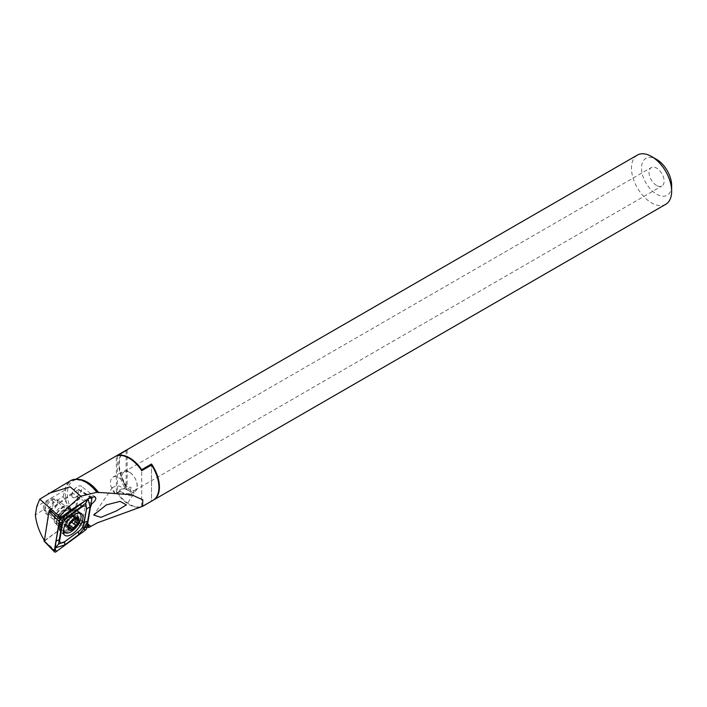 <?xml version="1.0" encoding="UTF-8"?>
<svg xmlns="http://www.w3.org/2000/svg" width="707" height="707" viewBox="0 0 707 707"><rect width="100%" height="100%" fill="white"/><g stroke="black" fill="none" stroke-linecap="round" stroke-linejoin="round"><path stroke-width="0.53" stroke-dasharray="3.54 2.65" d="M671.65 185.481A21.307 12.302 60 0 1 656.582 194.186A21.307 12.302 60 0 1 641.523 168.089A21.307 12.302 60 0 1 656.582 159.393M665.764 204.288A28.404 16.402 60 0 1 651.562 202.882A28.404 16.402 60 0 1 633.004 177.846A28.404 16.402 60 0 1 637.361 155.08M117.362 455.75L117.362 492.487A28.404 16.402 -120 0 0 129.54 504.268A28.404 16.402 -120 0 0 141.718 506.548L151.51 500.901L151.51 465.038L151.51 501.024A28.404 16.402 -120 0 0 153.03 500.309M153.278 500.167A28.404 16.402 60 0 1 151.51 500.901M656.582 185.481A10.649 6.151 60 0 1 649.627 176.096A10.649 6.151 60 0 1 651.262 167.559A10.649 6.151 60 0 1 656.582 168.089A10.649 6.151 60 0 1 663.546 177.475A10.649 6.151 60 0 1 661.911 186.012A10.649 6.151 60 0 1 656.582 185.481M129.54 472.373A10.649 6.151 -120 0 0 124.211 471.852A10.649 6.151 -120 0 0 122.576 480.389A10.649 6.151 -120 0 0 129.54 489.774A10.649 6.151 -120 0 0 134.86 490.296A10.649 6.151 -120 0 0 136.495 481.767A10.649 6.151 -120 0 0 129.54 472.373M127.154 449.944L127.154 486.84A28.404 16.402 60 0 1 124.874 450.969M117.362 492.487L127.154 486.84M141.718 506.548L141.718 470.694L141.718 506.672L151.51 501.024M76.002 496.959A7.105 3.323 128 0 0 81.075 491.285A7.105 3.323 128 0 0 81.243 486.16A7.105 3.323 128 0 0 77.743 486.549A7.105 3.323 128 0 0 76.621 487.309A7.105 3.323 128 0 0 72.503 492.585A7.105 3.323 128 0 0 72.503 497.348A7.105 3.323 128 0 0 76.002 496.959M115.25 486.46L112.475 487.494L115.055 493.751L120.597 491.568A10.649 4.834 -145.7 0 0 127.26 495.2A10.649 4.834 -145.7 0 0 133.446 494.555A10.649 4.834 -145.7 0 0 130.371 487.008L126.818 489.863L119.209 486.054L115.25 486.46M88.631 525.504A31.956 14.971 52 0 1 69.003 505.867L66.599 503.225L63.126 496.429L53.228 503.119A7.282 3.411 128 0 0 53.06 498.629A7.282 3.411 128 0 0 50.215 498.656L48.712 499.522A7.282 3.411 128 0 0 43.64 509.553L35.35 515.058M58.531 518.169A7.282 3.411 128 0 0 63.727 512.354A7.282 3.411 128 0 0 63.904 507.096A7.282 3.411 128 0 0 61.792 506.857A7.282 3.411 128 0 0 60.316 507.493A7.282 3.411 128 0 0 54.2 516.587A7.282 3.411 128 0 0 54.943 518.567A7.282 3.411 128 0 0 58.531 518.169M53.228 503.119C53.131 506.672 51.814 509.279 49.269 510.94L44.506 510.419L43.64 509.553M49.517 510.657L44.497 540.616L74.703 518.699L78.68 494.935L86.104 500.733L91.76 503.826M78.68 494.935A7.105 3.323 -52 0 1 76.1 497.039A7.105 3.323 -52 0 1 72.6 497.428A7.105 3.323 -52 0 1 72.529 492.832L49.676 509.685M60.466 522.482A10.649 4.993 128 0 0 69.021 511.532A10.649 4.993 128 0 0 65.247 505.92A10.649 4.993 128 0 0 63.082 506.857A10.649 4.993 128 0 0 54.13 520.158A10.649 4.993 128 0 0 60.466 522.482M124.626 451.11A28.404 16.402 -120 0 0 126.146 486.381L116.355 492.037A28.404 16.402 -120 0 0 129.036 504.559A28.404 16.402 -120 0 0 141.718 506.672M115.055 493.751A11.719 6.77 60 0 1 112.881 477.163A11.719 6.77 60 0 1 118.741 477.738A11.719 6.77 60 0 1 126.818 489.863M129.036 490.932A11.719 6.77 60 0 1 121.383 480.61A11.719 6.77 60 0 1 123.177 471.216A11.719 6.77 60 0 1 129.036 471.799A11.719 6.77 60 0 1 136.69 482.121A11.719 6.77 60 0 1 134.896 491.515A11.719 6.77 60 0 1 129.036 490.932M120.597 491.568L124.591 493.504L130.875 493.831L130.371 487.008M116.355 492.037L116.355 456.05M126.146 450.527L126.146 486.381M69.003 505.867L71.239 509.756L87.164 526.688M63.126 496.429L64.823 490.225A29.827 17.224 60 0 1 70.682 480.61M84.867 501.369L79.944 498.621L72.529 492.832M79.944 498.621L56.145 516.181M94.358 496.517L94.977 496.818M74.703 518.699L81.924 525.663L86.104 500.733M81.924 525.663L85.777 527.616L90.355 507.626M44.497 540.616L44.143 540.042M87.182 526.574L85.777 527.616M69.728 523.339A2.563 1.202 128 0 0 68.924 524.603A1.467 0.689 -52 0 1 68.031 525.796A1.467 0.689 -52 0 1 67.077 526.035A1.467 0.689 -52 0 1 66.935 525.619A2.563 1.202 128 0 0 66.67 524.894A2.563 1.202 128 0 0 65.106 525.23A1.467 0.689 -52 0 1 64.125 525.495A1.467 0.689 -52 0 1 64.531 523.86A2.563 1.202 128 0 0 65.442 522.155A2.563 1.202 128 0 0 65.265 521.015A1.467 0.689 -52 0 1 65.238 520.997A1.467 0.689 -52 0 1 65.398 519.698A1.467 0.689 -52 0 1 66.688 518.62A2.563 1.202 128 0 0 69.251 516.172A1.467 0.689 -52 0 1 70.152 514.97A1.467 0.689 -52 0 1 71.098 514.731A1.467 0.689 -52 0 1 71.248 515.147A2.563 1.202 128 0 0 71.504 515.871A2.563 1.202 128 0 0 73.068 515.536A1.467 0.689 -52 0 1 74.049 515.279A1.467 0.689 -52 0 1 74.164 515.933A1.467 0.689 -52 0 1 73.643 516.905A2.563 1.202 128 0 0 72.909 519.751L73.228 519.999M73.068 515.536L77.381 518.894M57.011 518.735A8.882 4.154 128 0 0 57.691 522.747A8.882 4.154 128 0 0 59.98 523.109A8.882 4.154 128 0 0 69.304 512.761A8.882 4.154 128 0 0 69.525 510.887A8.882 4.154 128 0 0 68.623 508.748A8.882 4.154 128 0 0 62.287 510.648A8.882 4.154 128 0 0 57.011 518.735M57.311 503.393A8.882 4.154 128 0 0 56.622 499.389A8.882 4.154 128 0 0 54.059 499.098A8.882 4.154 128 0 0 45.018 509.376A8.882 4.154 128 0 0 44.788 510.958A8.882 4.154 128 0 0 45.699 513.379A8.882 4.154 128 0 0 52.026 511.488A8.882 4.154 128 0 0 57.311 503.393M52.618 502.695A5.506 2.581 128 0 0 50.612 500.026A5.506 2.581 128 0 0 45.001 506.398A5.506 2.581 128 0 0 44.859 507.387A5.506 2.581 128 0 0 48.253 508.519A5.506 2.581 128 0 0 52.618 502.695M78.945 513.008A12.072 5.656 128 0 0 74.712 513.706A12.072 5.656 128 0 0 64.072 527.06A12.072 5.656 128 0 0 63.807 528.571M77.443 516.322A12.072 5.656 128 0 0 76.524 510.869A12.072 5.656 128 0 0 74.801 510.26A12.072 5.656 128 0 0 60.731 524.453A12.072 5.656 128 0 0 60.652 528.376A12.072 5.656 128 0 0 61.659 529.897A12.072 5.656 128 0 0 70.267 527.325A12.072 5.656 128 0 0 77.443 516.322M65.265 521.015L69.533 524.347M69.251 516.172L73.555 519.53M68.924 524.603L69.675 525.186M65.106 525.23L68.526 527.908M54.333 519.336A9.942 4.657 128 0 0 55.243 523.109A9.942 4.657 128 0 0 62.667 520.697A9.942 4.657 128 0 0 68.393 511.214A9.942 4.657 128 0 0 67.483 507.44A9.942 4.657 128 0 0 60.06 509.862A9.942 4.657 128 0 0 54.333 519.336M44.32 541.164L73.811 519.044L78.636 489.394L50.17 510.18M91.689 496.95A2.837 1.334 128 0 0 91.627 496.915A2.837 1.334 128 0 0 89.948 497.357L89.215 497.896M85.52 500.618L83.612 502.023M83.753 501.952L85.361 500.795M78.901 531.231L82.542 527.272M82.419 527.36L79.591 530.692M71.239 509.756A28.404 16.402 60 0 1 73.228 480.778A28.404 16.402 60 0 1 78.742 479.452M66.599 503.225A29.243 16.88 60 0 1 85.803 482.209M48.712 499.522L36.799 506.398M64.823 490.225L50.215 498.656M87.65 523.79L86.572 522.897M70.859 514.219A8.599 4.03 128 0 0 68.968 509.897A8.599 4.03 128 0 0 58.946 520.007A8.599 4.03 128 0 0 58.893 522.809A8.599 4.03 128 0 0 64.788 522.809A8.599 4.03 128 0 0 70.859 514.219M64.531 523.86L68.853 527.228M66.688 518.62L71.009 521.996M71.248 515.147L75.092 518.151M73.643 516.905L76.595 519.212M66.935 525.619L71.248 528.986M56.533 521.059A9.942 4.657 128 0 0 57.444 524.833A9.942 4.657 128 0 0 64.867 522.411A9.942 4.657 128 0 0 70.594 512.937A9.942 4.657 128 0 0 69.684 509.155A9.942 4.657 128 0 0 62.26 511.576A9.942 4.657 128 0 0 56.533 521.059M64.204 531.885A13.203 6.186 128 0 0 78.026 515.606A13.203 6.186 128 0 0 72.441 510.33A13.203 6.186 128 0 0 59.353 526.388A13.203 6.186 128 0 0 59.247 527.219A13.203 6.186 128 0 0 63.33 532.044M65.291 532.707A13.672 6.398 128 0 0 79.096 515.995A13.672 6.398 128 0 0 77.841 510.799A13.672 6.398 128 0 0 67.633 514.122A13.672 6.398 128 0 0 59.759 527.157A13.672 6.398 128 0 0 61.014 532.344A13.672 6.398 128 0 0 63.453 533.043M73.272 519.857L85.043 530.4M73.811 519.044L87.049 527.387M44.55 541.041L56.321 551.584M53.113 513.132L60.236 517.878M78.185 489.509L89.948 497.357L89.436 497.781M78.724 489.695L91.963 498.046M124.211 471.852L651.262 167.559M134.86 490.296L661.911 186.012M112.475 487.494L93.678 515.032M53.06 498.629L63.904 507.096M95.365 497.18L81.243 486.16M61.792 506.857L65.247 505.92M112.881 477.163L123.177 471.216M130.875 493.831L134.896 491.515M86.015 482.324C77.929 479.337 73.669 478.825 73.228 480.778L75.941 479.213M54.2 516.587L54.13 520.158M44.506 510.419L54.943 518.567M133.446 494.555L126.403 504.886M76.621 487.309L73.899 489.43L72.503 492.585M74.801 510.26L68.968 509.897L69.525 510.887M60.652 528.376L58.893 522.809L59.98 523.109M72.945 519.778L77.257 523.145M74.049 515.279L78.477 518.735M56.622 499.389L68.623 508.748M50.612 500.026L54.059 499.098M76.524 510.869L79.246 512.999M61.659 529.897L63.338 531.213M44.859 507.387L44.788 510.958M45.699 513.379L57.691 522.747M65.238 520.997L69.551 524.364M71.098 514.731L75.49 518.16M71.504 515.871L74.686 518.355M67.077 526.035L71.478 529.463M66.67 524.894L69.1 526.786M64.125 525.495L68.552 528.951M55.243 523.109L59.247 527.219L61.014 532.344L64.717 535.243M81.552 513.697L77.841 510.799L72.441 510.33L67.483 507.44M78.636 489.394L91.627 496.915M60.033 519.61L59.574 520.529M60.263 519.353L60.961 518.752"/><path stroke-width="1.06" d="M124.874 450.969A28.404 16.402 60 0 1 125.13 450.819L637.361 155.08A28.404 16.402 60 0 1 651.562 156.494L656.582 159.393A21.307 12.302 60 0 1 671.65 185.481L671.65 191.279A28.404 16.402 60 0 1 665.764 204.288L153.534 500.026A28.404 16.402 60 0 1 153.278 500.167M656.582 159.393L651.562 156.494A28.404 16.402 60 0 1 671.65 191.279M87.164 526.688L88.631 527.599L97.389 522.827L142.549 506.362L153.03 500.309A28.404 16.402 -120 0 0 151.51 465.038L141.718 470.694L141.718 469.66A28.404 16.402 -120 0 0 129.54 457.88A28.404 16.402 -120 0 0 117.362 455.6L127.154 449.944A28.404 16.402 60 0 0 125.13 450.819M141.718 469.66L151.51 464.004A28.404 16.402 60 0 1 153.534 500.026M151.51 465.038L151.51 464.004M106.333 504.904L93.678 515.032L100.986 517.338L116.602 510.816L126.403 504.886L119.996 501.387L106.333 504.904M95.365 497.189L94.358 496.517M49.517 510.657L49.676 509.685L59.149 518.682L70.983 509.95L91.23 497.083L94.924 496.933C96.735 498.347 95.684 500.644 91.76 503.826L91.062 503.446M142.549 506.362L142.787 499.814L131.44 494.706L96.797 492.266A29.827 17.224 60 0 0 85.6 482.086A29.827 17.224 60 0 0 70.682 480.61L39.742 499.177L59.512 516.508L59.149 518.682M141.718 470.694A28.404 16.402 -120 0 0 129.036 458.171A28.404 16.402 -120 0 0 116.355 456.05L126.146 450.403A28.404 16.402 -120 0 0 124.626 451.11L75.941 479.213M48.394 493.477L70.258 486.884L80.757 496.217L67.978 507.458L59.512 516.508M90.355 507.626L91.76 503.826M39.742 499.177L36.799 506.398L35.35 515.058C36.419 523.94 39.468 532.459 44.497 540.616M80.757 496.217L96.797 492.266M88.631 527.599L88.631 525.504L87.182 526.574M73.228 519.999L77.213 523.109L76.922 521.872L78.477 518.735M77.47 523.878L77.213 523.109L77.47 523.878L73.236 527.961C72.476 529.578 71.814 529.923 71.248 528.986L71.478 529.463M73.095 520.175A1.467 0.689 -52 0 1 73.06 520.432A1.467 0.689 -52 0 1 71.487 522.146A2.563 1.202 128 0 0 69.728 523.339M78.583 519.38L75.49 518.16M74.686 518.355L75.702 519.15L75.561 518.514L73.555 519.53L69.578 524.382L68.552 528.951L70.868 528.173L71.248 528.986M63.807 528.571A12.072 5.656 128 0 0 65 532.504A12.072 5.656 128 0 0 70.143 532.274A12.072 5.656 128 0 0 80.784 518.929A12.072 5.656 128 0 0 79.856 513.476A12.072 5.656 128 0 0 78.945 513.008M75.022 517.851A7.812 3.659 128 0 0 68.137 526.494A7.812 3.659 128 0 0 72.061 529.861A7.812 3.659 128 0 0 78.945 521.227A7.812 3.659 128 0 0 75.022 517.851M68.376 526.37A7.459 3.491 128 0 0 72.132 529.596A7.459 3.491 128 0 0 78.707 521.351A7.459 3.491 128 0 0 74.951 518.125A7.459 3.491 128 0 0 68.376 526.37M69.675 525.186L73.236 527.961M68.526 527.908L69.41 528.597M63.471 530.047A13.672 6.398 128 0 0 64.717 535.243A13.672 6.398 128 0 0 74.933 531.92A13.672 6.398 128 0 0 82.799 518.885A13.672 6.398 128 0 0 81.552 513.697A13.672 6.398 128 0 0 71.336 517.02A13.672 6.398 128 0 0 63.471 530.047M79.051 531.116A7.105 3.323 128 0 0 79.705 530.586A7.105 3.323 128 0 0 83.17 526.149A7.105 3.323 128 0 0 84.053 523.595L86.493 509.049A7.105 3.323 128 0 0 81.455 507.326L67.227 517.824A7.105 3.323 128 0 0 62.216 525.345L59.777 539.892A7.105 3.323 128 0 0 64.814 541.615L79.644 530.648M83.612 502.023L61.226 518.54A2.837 1.334 128 0 0 60.961 518.752A2.837 1.334 128 0 0 59.574 520.529A2.837 1.334 128 0 0 59.22 521.554L54.306 550.894A2.837 1.334 128 0 0 54.501 551.92A2.837 1.334 128 0 0 56.321 551.584L85.043 530.4A2.837 1.334 128 0 0 87.049 527.387L91.963 498.046A2.837 1.334 128 0 0 91.689 496.95M50.17 510.18L48.916 511.514L44.32 541.164M89.215 497.896L85.52 500.618M85.361 500.795L88.039 498.912L90.116 506.76L87.677 521.306L84.716 527.59L78.91 534.474L64.682 544.973L55.455 547.854L54.306 550.894L44.002 540.855M83.17 526.149L86.599 508.793L85.733 503.234L62.508 520.529L58.513 544.125L55.455 547.854L55.871 541.951L59.865 520.025L59.22 521.554L48.916 511.514M60.378 519.247L83.753 501.952M85.733 503.234L88.039 498.912L89.436 497.781M58.513 544.125L64.814 541.615M82.419 527.36L84.089 527.758M60.077 519.53L62.508 520.529M85.803 482.209A29.243 16.88 60 0 1 86.015 482.324A29.243 16.88 60 0 1 86.015 482.333A29.243 16.88 60 0 1 97.142 492.514M78.742 479.452A28.404 16.402 60 0 1 87.429 482.192A28.404 16.402 60 0 1 98.706 492.699M70.983 509.95L67.978 507.458M90.761 526.37L87.65 523.79M75.092 518.151L75.561 518.514M76.595 519.212L77.964 520.281M71.487 522.146L75.799 525.513M63.453 533.043A13.672 6.398 128 0 0 65.291 532.707M63.33 532.044A13.203 6.186 128 0 0 64.204 531.885M49.455 510.701L53.113 513.132M60.236 517.878L61.226 518.54L60.758 518.929M84.195 528.368L85.043 530.4M55.173 548.844L56.321 551.584M84.716 527.59L87.049 527.387M88.808 498.311L91.963 498.046M87.677 521.306A4.976 3.323 -170.5 0 0 84.168 523.339L84.053 523.595M64.682 544.973L64.673 541.73L78.901 531.231A4.976 2.254 53.6 0 0 78.91 534.474M55.871 541.951A4.976 3.323 -170.5 0 1 59.388 539.918L59.777 539.892M58.301 527.413L62.216 525.345M67.068 514.245L67.227 517.824M81.305 503.746A4.976 2.254 53.6 0 0 81.314 506.981L81.455 507.326M90.116 506.76L86.493 509.049M79.246 512.999L79.856 513.476M63.338 531.213L65 532.504M69.1 526.786L70.868 528.173M44.055 541.129L54.501 551.92"/></g></svg>
